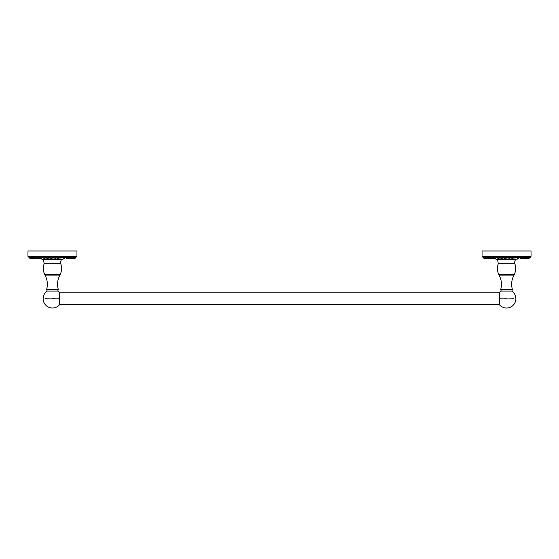 <?xml version="1.0" encoding="UTF-8"?>
<svg xmlns="http://www.w3.org/2000/svg" width="559" height="559" viewBox="0 0 559 559"><rect width="100%" height="100%" fill="white"/><g stroke="black" fill="none" stroke-linecap="round" stroke-linejoin="round"><path stroke-width="0.84" d="M499.46 292.755L59.54 292.755M59.54 304.676L499.46 304.676M511.869 291.071A9.314 9.314 0 0 1 509.766 307.457A9.314 9.314 0 0 1 499.46 304.753L499.46 292.678A9.314 9.314 0 0 1 501.227 291.071L511.869 291.071L512.4 289.492L500.696 289.492C502.01 284.81 501.605 280.283 499.487 275.908L498.873 274.672L514.224 274.672C515.929 271.122 516.132 267.488 514.839 263.771L498.258 263.771C496.965 267.488 497.168 271.122 498.873 274.672M499.46 298.716L499.46 298.716C505.741 299.051 505.35 298.436 507.327 298.946L513.637 298.716M498.258 263.771L497.608 259.537L516.209 259.537L495.966 259.222L516.209 259.537M57.773 291.071A9.314 9.314 0 0 1 59.54 292.678L59.54 304.753A9.314 9.314 0 0 1 43.141 298.716A9.314 9.314 0 0 1 47.131 291.071L57.773 291.071L58.304 289.492C56.99 284.81 57.395 280.283 59.513 275.908L45.391 275.908C47.508 280.283 47.913 284.81 46.6 289.492L58.304 289.492M59.54 298.716L59.54 298.716C54.684 299.016 52.798 298.422 51.777 298.883L45.363 298.716M44.776 274.672C43.071 271.122 42.868 267.488 44.161 263.771L60.742 263.771C62.035 267.488 61.832 271.122 60.127 274.672L44.776 274.672L45.391 275.908M531.05 256.343L531.05 250.984L482.047 250.984L482.047 256.343L531.05 256.343L529.715 258.013L528.472 258.475M486.414 257.189L487.057 257.189M485.624 257.189L485.065 257.189M484.73 258.468L483.395 258.027L482.899 257.189L530.198 257.189M527.976 258.44L529.527 258.097L530.072 257.189M517.494 258.111L521.582 257.189L526.564 257.426A0.377 0.377 0 0 0 526.641 257.189L526.753 257.189M518.403 257.189L521.274 257.189M499.669 257.189L511.31 257.447A0.377 0.377 0 0 0 511.408 257.189L514.965 257.461L512.505 258.482L510.681 257.972M511.185 257.189L509.899 258.335L507.055 257.895M499.599 257.336C500.962 258.775 502.345 258.782 503.764 257.357A0.377 0.377 0 0 0 503.799 257.189L503.715 257.189M493.429 257.189L496.525 257.189M490.858 257.189L493.045 257.189M490.592 257.189L491.822 257.189M484.513 257.189L483.989 257.189L484.513 257.189M493.255 257.189L489.81 257.189M490.844 257.385C489.957 259.006 489.062 258.943 488.168 257.189L488.713 257.189M522.127 257.189L524.181 257.189L522.127 257.189M524.391 257.189L525.628 257.189L524.391 257.189A0.377 0.377 0 0 1 524.286 257.447L524.342 257.189M525.977 257.189L526.375 257.189L525.977 257.189M63.034 259.222L41.869 259.222L62.112 259.537L64.236 258.405M52.455 259.537L43.483 259.537L44.161 263.771M76.953 256.343L76.953 250.984L27.95 250.984L27.95 256.343L76.953 256.343L76.101 257.189L53.468 257.189M27.95 256.343L28.802 257.189L52.455 257.189M73.935 257.189L75.954 257.189L75.43 258.097L73.879 258.44M74.256 257.189L74.263 257.189A0.377 0.377 0 0 1 74.214 257.378L72.279 257.189M69.002 258.251L71.133 258.328L72.509 257.189M67.408 257.189L70.189 257.447A0.377 0.377 0 0 0 70.294 257.189L71.531 257.189M64.32 257.189L64.432 257.189A0.377 0.377 0 0 1 64.313 257.461L60.099 258.041M56.997 257.189L55.963 257.189L57.214 257.447A0.377 0.377 0 0 0 57.311 257.189M52.539 257.189L57.088 257.189L55.802 258.335L52.965 257.895M41.967 257.189L45.978 257.189C45.37 258.628 44.168 258.747 42.365 257.545M39.158 257.189L45.852 257.189M36.496 257.189L35.091 257.189M36.747 257.385C35.86 259.006 34.965 258.943 34.078 257.189L36.007 257.189M34.078 257.189L33.512 257.189M34.358 257.999L32.066 257.189L33.233 257.189M32.583 258.223L30.507 257.189L31.276 257.189M30.417 257.189L29.893 257.189L30.417 257.189M31.332 258.391L29.906 258.146L29.452 257.189L29.893 257.189M48.878 257.189L49.597 257.189M59.289 257.189L60.561 257.189L59.289 257.189M34.616 257.189L34.106 257.189M62.496 257.189L63.901 257.189M65.445 257.189L66.933 257.189M68.03 257.189L69.568 257.189M512.4 289.492C511.087 284.81 511.492 280.283 513.609 275.908L499.487 275.908M483.221 257.189L483.577 257.433M485.366 257.189L485.911 257.189M29.131 257.189L29.48 257.433M35.713 257.189L36.244 257.189M49.36 257.189L49.702 257.189A0.377 0.377 0 0 1 49.667 257.357C48.256 258.782 46.865 258.775 45.503 257.336M53.231 257.189L53.44 257.419C51.673 258.838 50.163 258.831 48.926 257.392M501.227 291.071L500.696 289.492M513.609 275.908L514.224 274.672M515.489 259.537L514.539 262.213L514.839 263.771M47.131 291.071L46.6 289.492M59.513 275.908L60.127 274.672M61.392 259.537L60.449 262.213L60.742 263.771M482.047 256.343L482.899 257.189M495.966 259.222L494.89 258.475M517.131 259.222L518.333 258.405M527.906 258.454L528.262 258.475M526.781 258.412L527.347 258.468M525.111 258.363L525.865 258.461M522.924 258.314L523.86 258.454M520.261 258.272L521.386 258.44M494.575 258.44L492.835 258.272M491.71 258.44L490.173 258.314M489.237 258.454L487.986 258.363M486.155 257.189L488.454 257.999M487.231 258.461L486.316 258.412M485.75 258.468L485.191 258.454M485.422 258.391L484.003 258.146L483.549 257.189M486.679 258.223L484.604 257.189M496.546 257.517C495.742 258.621 494.701 258.642 493.429 257.58C492.248 258.782 491.305 258.726 490.606 257.413M500.081 257.189C499.466 258.628 498.258 258.747 496.462 257.545M503.023 257.392C504.26 258.831 505.769 258.838 507.537 257.419A0.377 0.377 0 0 0 507.614 257.189M514.196 258.041L518.41 257.461A0.377 0.377 0 0 0 518.528 257.189M520.485 258.181L522.847 258.335L524.286 257.447M523.098 258.251L525.229 258.328L526.564 257.426M525.257 258.321L527.151 258.3L528.311 257.378M526.892 258.384L528.332 258.349L529.492 257.189M41.869 259.222L40.793 258.475M73.809 258.454L74.165 258.475M72.684 258.412L73.25 258.468M71.014 258.363L71.769 258.461M68.827 258.314L69.763 258.454M66.165 258.272L67.29 258.44M40.479 258.44L38.739 258.272M37.614 258.44L36.076 258.314M35.14 258.454L33.889 258.363M33.135 258.461L32.219 258.412M31.653 258.468L31.094 258.454M30.633 258.468L29.299 258.027L28.928 257.189M42.456 257.517C41.645 258.621 40.604 258.642 39.333 257.58C38.152 258.782 37.208 258.726 36.517 257.413M56.585 257.972L58.415 258.482L60.875 257.461A0.377 0.377 0 0 0 60.98 257.189M63.398 258.111L67.45 257.461A0.377 0.377 0 0 0 67.562 257.189M66.395 258.181L68.757 258.335L70.189 257.447M71.161 258.321L73.054 258.3L74.214 257.378M72.803 258.384L74.235 258.349L75.395 257.189M75.975 257.189L75.619 258.013L74.375 258.475"/></g></svg>
